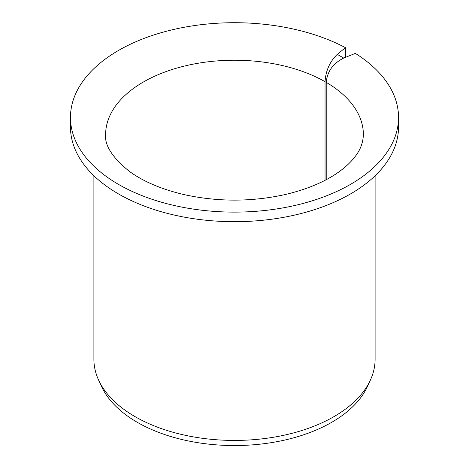 <?xml version="1.0" encoding="UTF-8"?>
<svg xmlns="http://www.w3.org/2000/svg" width="469" height="469" viewBox="0 0 469 469"><rect width="100%" height="100%" fill="white"/><g stroke="black" fill="none" stroke-linecap="round" stroke-linejoin="round"><path stroke-width="0.7" d="M326.219 179.697L326.219 82.356C327.292 71.429 333.119 63.333 343.701 58.068L337.293 54.369C329.883 61.468 325.803 70.573 325.046 81.682L325.046 180.307M345.084 57.511L345.436 57.224L345.436 47.656A164.033 94.703 180 0 0 168.506 30.714A164.033 94.703 180 0 0 70.467 117.414A164.033 94.703 180 0 0 234.5 212.117A164.033 94.703 180 0 0 398.533 117.414A164.033 94.703 180 0 0 355.332 53.366L343.701 58.068M398.533 117.414L398.533 126.982A164.033 94.703 180 0 1 234.5 221.685A164.033 94.703 180 0 1 70.467 126.982L70.467 117.414M345.436 47.656L337.293 54.369M375.1 175.764L375.1 359.26A140.6 81.172 180 0 1 370.363 380.154A140.6 81.172 180 0 1 234.5 440.432A140.6 81.172 180 0 1 98.637 380.154A140.6 81.172 180 0 1 93.9 359.26L93.9 175.764M370.363 380.154L367.397 386.585A137.528 79.402 180 0 1 234.5 445.55A137.528 79.402 180 0 1 101.603 386.585L98.637 380.154M326.219 82.356A128.881 74.407 180 0 1 363.381 134.638C363.07 142.781 360.274 150.144 354.998 156.722C351.428 161.459 346.609 166.114 340.535 170.693C326.653 181.069 308.391 188.972 285.768 194.406C252.193 201.905 218.536 202.022 184.786 194.764C161.817 189.435 143.233 181.556 129.039 171.121C112.343 157.443 104.54 145.279 105.619 134.638A128.881 74.407 180 0 1 184.798 65.982A128.881 74.407 180 0 1 325.046 81.682"/></g></svg>
